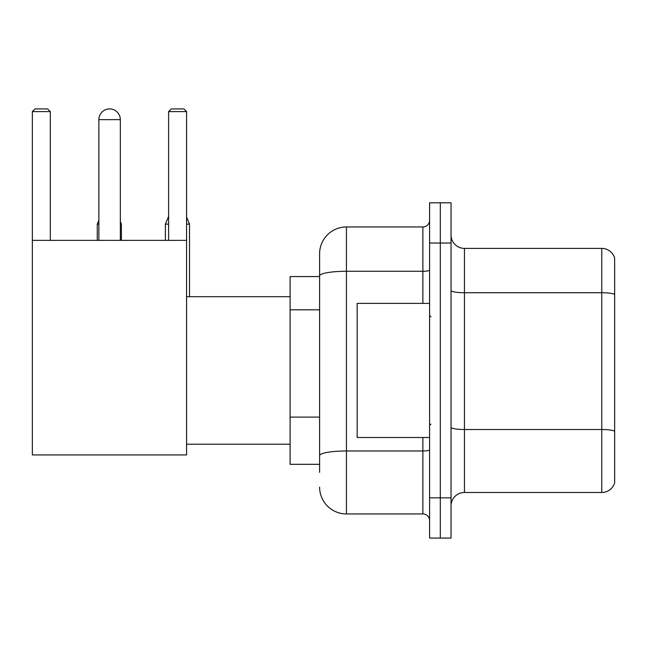 <?xml version="1.0" encoding="UTF-8"?>
<svg xmlns="http://www.w3.org/2000/svg" width="647" height="647" viewBox="0 0 647 647"><rect width="100%" height="100%" fill="white"/><g stroke="black" fill="none" stroke-linecap="round" stroke-linejoin="round"><path stroke-width="0.97" d="M319.61 472.359L319.61 275.929L319.61 276.56L290.107 276.56L290.107 464.311L319.61 464.311M429.584 497.842L429.584 538.078L440.308 538.078L440.308 497.842L440.308 538.078L451.04 538.078L451.04 497.842L440.308 497.842L440.308 243.037L440.308 497.842L429.584 497.842L429.584 243.037L440.308 243.037L440.308 202.802L440.308 243.037L451.04 243.037L451.04 497.842M451.04 243.037L451.04 202.802L429.584 202.802L429.584 243.037M422.871 303.386L422.871 271.271L346.436 271.271A26.818 4.658 180 0 0 319.61 275.929L319.61 253.761A26.818 26.818 0 0 1 346.436 226.943L346.436 513.936L422.871 513.936L422.871 437.493M346.436 226.943L422.871 226.943A6.705 6.705 0 0 0 429.584 220.239M319.61 460.292L319.61 455.634A26.818 4.658 180 0 1 346.436 450.975L422.871 450.975A6.705 1.165 0 0 0 429.584 449.811M319.61 253.761L319.61 268.513M429.584 520.641A6.705 6.705 0 0 0 422.871 513.936M346.436 513.936A26.818 26.818 0 0 1 319.61 487.11M451.04 505.889A13.409 13.409 0 0 1 464.449 492.48L601.775 492.48L601.775 248.399L464.449 248.399A13.409 13.409 0 0 1 451.04 234.99A13.409 13.409 0 0 0 464.449 248.399L464.449 492.48M614.65 258.056A13.409 13.409 0 0 0 601.775 248.399A13.409 13.409 0 0 1 614.65 258.056L614.65 482.824A13.409 13.409 0 0 1 601.775 492.48M614.65 294.587L614.65 431.193A13.409 2.329 180 0 0 601.775 429.519L464.449 429.519A13.409 2.329 -0 0 1 451.04 427.19M98.87 119.655A10.732 10.732 0 0 1 109.594 108.922A10.732 10.732 0 0 1 120.326 119.655L98.87 119.655L98.87 240.352M120.326 240.352L120.326 119.655M32.35 240.352L186.579 240.352L186.579 454.93L32.35 454.93L32.35 111.608L35.035 108.922L47.635 108.922L50.32 111.608L32.35 111.608M50.32 240.352L50.32 111.608M186.579 111.608L168.608 111.608L171.285 108.922L183.894 108.922L186.579 111.608L186.579 240.352M168.608 111.608L168.608 240.352M106.925 109.262A8.718 8.718 0 0 1 109.327 108.922A8.718 8.718 0 0 1 109.456 108.931M121.401 240.352L121.401 224.129L120.326 224.129M97.26 240.352L97.26 224.129L98.87 224.129M186.579 224.129L189.522 224.129L189.522 296.682M165.389 240.352L165.389 224.129L168.608 224.129M429.584 303.386L357.16 303.386L357.16 437.493L429.584 437.493M319.61 309.808L290.107 309.808M319.61 417.097L290.107 417.097M429.584 270.106A6.705 1.165 0 0 1 422.871 271.271L422.871 226.943M614.65 294.401A13.409 2.329 180 0 0 601.775 292.727L464.449 292.727A13.409 2.329 0 0 1 451.04 290.398M186.579 444.198L290.107 444.198M186.579 296.682L290.107 296.682M120.326 221.549L121.401 224.129M98.87 220.263L97.26 224.129M186.579 217.044L189.522 224.129M168.608 216.397L165.389 224.129M430.918 316.795L429.584 315.453M430.918 424.084L429.584 425.419"/></g></svg>
